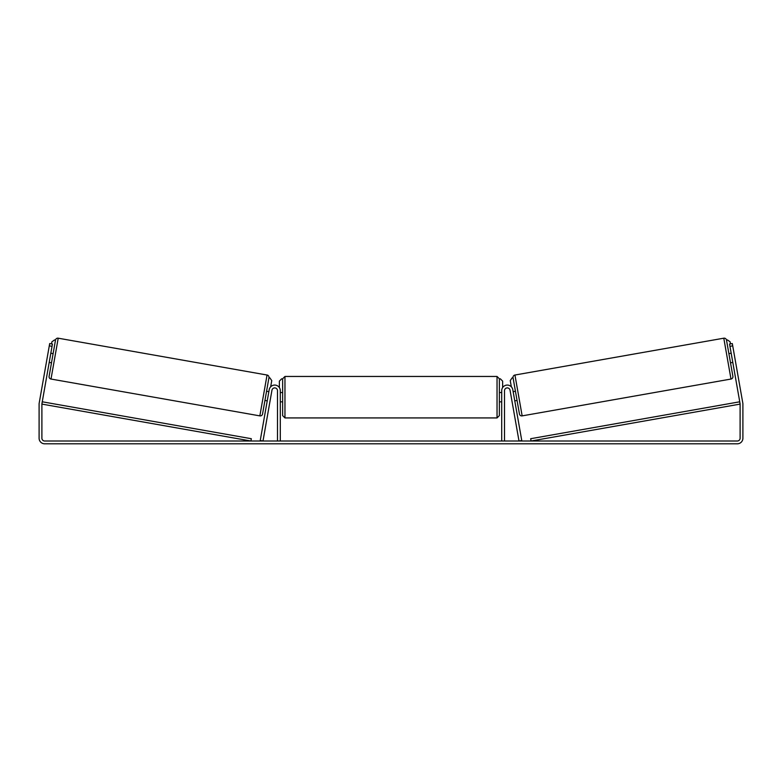 <?xml version="1.0" encoding="UTF-8"?>
<svg xmlns="http://www.w3.org/2000/svg" width="782" height="782" viewBox="0 0 782 782"><rect width="100%" height="100%" fill="white"/><g stroke="black" fill="none" stroke-linecap="round" stroke-linejoin="round"><path stroke-width="1.17" d="M269.203 389.7A5.591 5.591 0 0 1 275.196 385.096A5.591 5.591 0 0 1 280.298 390.668L280.298 441.009L277.502 441.009L277.502 390.668A2.796 2.796 0 0 0 271.96 390.179L262.996 441.009L260.24 440.52L269.203 389.7M512.797 389.7A5.591 5.591 0 0 0 506.804 385.096A5.591 5.591 0 0 0 501.702 390.668L501.702 441.009L504.498 441.009L504.498 390.668A2.796 2.796 0 0 1 510.04 390.179L519.004 441.009L521.76 440.52L512.797 389.7M522.151 415.877L514.947 375.028L723.79 338.195A2.326 2.326 0 0 1 726.498 340.092L732.89 376.347A2.326 2.326 0 0 1 730.994 379.045L522.151 415.877A2.326 2.326 0 0 1 519.443 413.981L517.058 400.443L514.761 400.853M513.148 391.665L515.446 391.264L513.051 377.726L519.443 413.981M514.947 375.028A2.326 2.326 0 0 0 513.051 377.726L512.132 377.882L510.245 380.59L511.34 386.816M728.883 353.63L731.18 353.22M730.496 362.809L732.793 362.408M513.373 392.984L514.536 399.534M731.405 354.539L732.568 361.089M52.042 346.338L49.286 345.849L49.686 343.562L52.443 344.041L41.935 403.61A2.796 2.796 0 0 0 41.896 404.099L41.896 438.213A2.796 2.796 0 0 0 44.691 441.009L737.309 441.009A2.796 2.796 0 0 0 740.104 438.213L740.104 404.099A2.796 2.796 0 0 0 740.065 403.61L729.557 344.041L732.314 343.562L732.714 345.849L729.958 346.338M49.286 345.849L39.188 403.121A5.591 5.591 0 0 0 39.1 404.099L39.1 438.213A5.591 5.591 0 0 0 44.691 443.805L737.309 443.805A5.591 5.591 0 0 0 742.9 438.213L742.9 404.099A5.591 5.591 0 0 0 742.812 403.121L732.714 345.849M259.849 415.877L267.053 375.028L58.21 338.195A2.326 2.326 0 0 0 55.502 340.092L49.11 376.347A2.326 2.326 0 0 0 51.006 379.045L259.849 415.877A2.326 2.326 0 0 0 262.557 413.981L268.949 377.726L269.868 377.882L271.755 380.59L270.66 386.816M267.053 375.028A2.326 2.326 0 0 1 268.949 377.726M53.117 353.63L50.82 353.22M50.595 354.539L49.432 361.089M51.504 362.809L49.207 362.408M268.852 391.665L266.554 391.264M267.239 400.853L264.942 400.443M268.627 392.984L267.464 399.534M282.634 397.197L282.634 378.781L284.961 376.455L284.961 417.93L282.634 415.604L282.634 397.197M499.366 378.781L499.366 415.604L497.039 417.93L497.039 376.455L499.366 378.781M280.298 393.864L280.298 400.521M501.702 400.521L501.702 393.864M51.524 343.885L51.886 341.812L54.584 339.926L55.502 340.092M279.37 387.579L279.37 381.117L281.706 378.781M500.294 378.781L502.631 381.117L502.631 387.579M730.476 343.885L730.114 341.812L727.416 339.926L726.498 340.092M41.896 404.099L250.914 441.009L251.325 438.712L42.306 401.801L41.896 404.099M740.104 404.099L531.086 441.009L530.675 438.712L739.694 401.801L740.104 404.099M723.79 338.195L730.994 379.045M58.21 338.195L51.006 379.045M497.039 376.455L284.961 376.455M282.634 392.535L280.298 392.535M501.702 392.535L499.366 392.535M501.702 401.85L499.366 401.85M282.634 401.85L280.298 401.85M497.039 417.93L284.961 417.93"/></g></svg>
